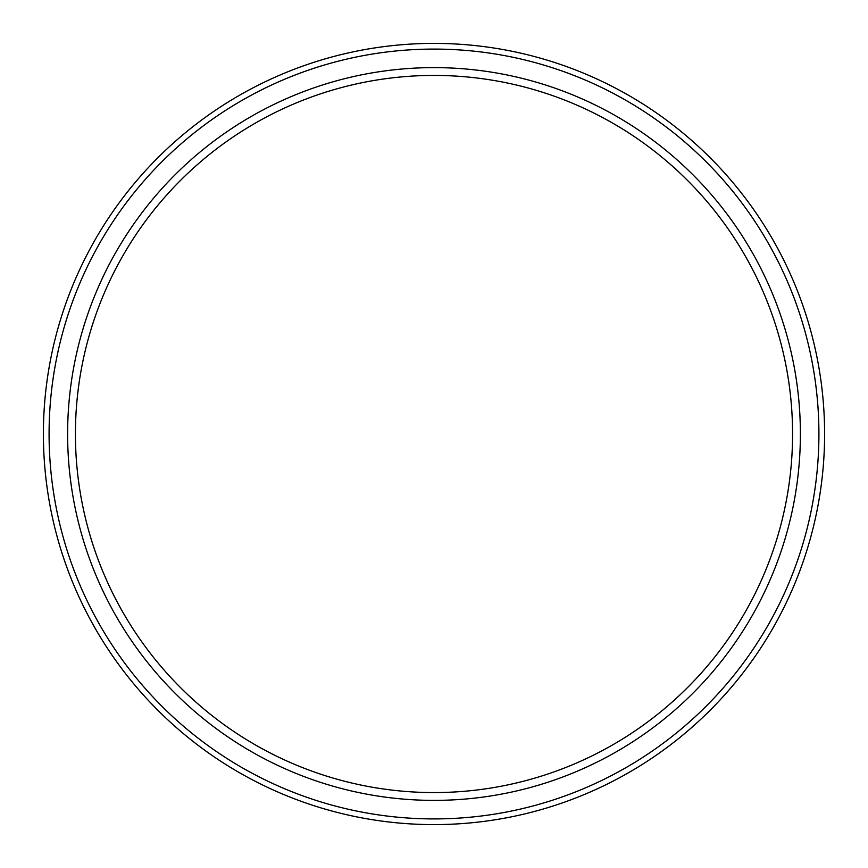 <?xml version="1.0" encoding="UTF-8"?>
<svg xmlns="http://www.w3.org/2000/svg" width="868" height="868" viewBox="0 0 868 868"><rect width="100%" height="100%" fill="white"/><g stroke="black" fill="none" stroke-linecap="round" stroke-linejoin="round"><path stroke-width="0.65" stroke-dasharray="4.34 3.25" d="M434 792.571A358.571 358.571 0 0 0 792.571 434A358.571 358.571 0 0 0 434 75.429A358.571 358.571 0 0 0 75.429 434A358.571 358.571 0 0 0 434 792.571M434 800.383A366.383 366.383 0 0 1 67.617 434A366.383 366.383 0 0 1 434 67.617A366.383 366.383 0 0 1 800.383 434A366.383 366.383 0 0 1 434 800.383M434 818.915A384.915 384.915 0 0 1 49.085 434A384.915 384.915 0 0 1 434 49.085A384.915 384.915 0 0 1 818.915 434A384.915 384.915 0 0 1 434 818.915M434 824.6A390.6 390.6 0 0 1 43.4 434A390.6 390.6 0 0 1 434 43.4A390.6 390.6 0 0 1 824.6 434A390.6 390.6 0 0 1 434 824.6"/><path stroke-width="1.3" d="M434 800.383A366.383 366.383 0 0 1 67.617 434A366.383 366.383 0 0 1 434 67.617A366.383 366.383 0 0 1 800.383 434A366.383 366.383 0 0 1 434 800.383M434 792.571A358.571 358.571 0 0 1 75.429 434A358.571 358.571 0 0 1 434 75.429A358.571 358.571 0 0 1 792.571 434A358.571 358.571 0 0 1 434 792.571M434 824.6A390.6 390.6 0 0 0 824.6 434A390.6 390.6 0 0 0 434 43.4A390.6 390.6 0 0 0 43.4 434A390.6 390.6 0 0 0 434 824.6M434 818.915A384.915 384.915 0 0 1 49.085 434A384.915 384.915 0 0 1 434 49.085A384.915 384.915 0 0 1 818.915 434A384.915 384.915 0 0 1 434 818.915"/></g></svg>
